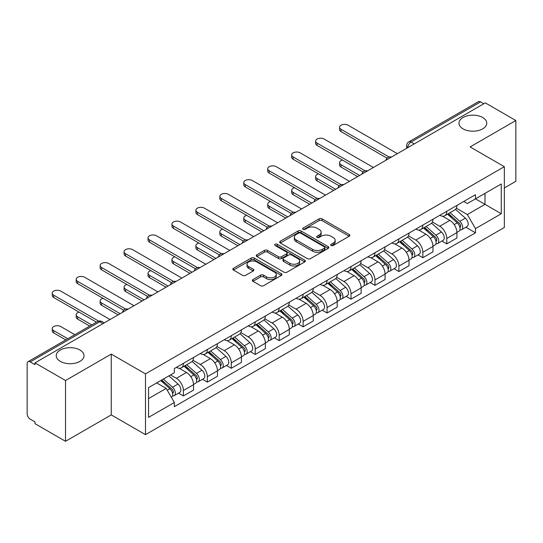 <?xml version="1.0" encoding="UTF-8"?>
<svg xmlns="http://www.w3.org/2000/svg" width="543" height="543" viewBox="0 0 543 543"><rect width="100%" height="100%" fill="white"/><g stroke="black" fill="none" stroke-linecap="round" stroke-linejoin="round"><path stroke-width="0.81" d="M331.094 245.49A1.493 0.862 0 0 0 333.205 245.49L349.21 236.253A2.131 1.229 0 0 0 349.835 235.377A2.131 1.229 0 0 0 349.21 234.508L322.094 218.856A2.131 1.229 0 0 0 319.08 218.856L303.075 228.094A1.493 0.862 0 0 0 302.634 228.705A1.493 0.862 0 0 0 303.075 229.316A1.493 0.862 0 0 0 305.18 229.316L307.257 228.114A6.815 3.937 0 0 1 316.895 228.114L319.155 229.424A6.815 3.937 0 0 1 321.151 232.207A6.815 3.937 0 0 1 319.155 234.99L317.085 236.185A1.493 0.862 0 0 0 316.65 236.796A1.493 0.862 0 0 0 317.085 237.4A1.493 0.862 0 0 0 319.196 237.4L321.266 236.205A6.815 3.937 0 0 1 330.904 236.205L333.164 237.508A6.815 3.937 0 0 1 335.167 240.291A6.815 3.937 0 0 1 333.164 243.081L331.094 244.275A1.493 0.862 0 0 0 330.66 244.879A1.493 0.862 0 0 0 331.094 245.49L331.094 244.275M79.95 350.031A13.894 8.023 0 0 0 64.807 348.294A13.894 8.023 0 0 0 56.234 355.699A13.894 8.023 0 0 0 60.3 361.373A13.894 8.023 0 0 0 75.443 363.111A13.894 8.023 0 0 0 84.016 355.699A13.894 8.023 0 0 0 79.95 350.031M482.7 117.505A13.894 8.023 0 0 0 467.557 115.768A13.894 8.023 0 0 0 458.984 123.18A13.894 8.023 0 0 0 463.05 128.847A13.894 8.023 0 0 0 478.193 130.585A13.894 8.023 0 0 0 486.766 123.18A13.894 8.023 0 0 0 482.7 117.505M252.943 279.564A2.131 1.229 0 0 0 252.319 280.439A2.131 1.229 0 0 0 252.943 281.308L260.552 285.699A2.131 1.229 0 0 0 263.565 285.699L281.342 275.437A2.131 1.229 0 0 0 281.966 274.568A2.131 1.229 0 0 0 281.342 273.692L254.226 258.04A2.131 1.229 0 0 0 251.212 258.04L233.436 268.303A2.131 1.229 0 0 0 232.811 269.172A2.131 1.229 0 0 0 233.436 270.041L242.619 275.349A2.131 1.229 0 0 0 245.633 275.349L253.242 270.957A2.131 1.229 0 0 0 253.866 270.088A2.131 1.229 0 0 0 253.242 269.213L248.687 266.586A5.702 3.292 0 0 1 247.017 264.258A5.702 3.292 0 0 1 250.533 261.217A5.702 3.292 0 0 1 256.744 261.93L274.602 272.24A5.702 3.292 0 0 1 276.272 274.568A5.702 3.292 0 0 1 272.749 277.602A5.702 3.292 0 0 1 266.538 276.889L263.565 275.172A2.131 1.229 0 0 0 260.552 275.172L252.943 279.564L252.943 281.308M145.49 373.869L111.261 354.104L65.52 380.514L34.976 362.88L485.306 102.885L515.85 120.519L470.109 146.929L504.338 166.687L145.49 373.869L145.49 434.658L504.338 227.476L504.338 166.687M307.406 258.644A2.131 1.229 0 0 0 310.42 258.644L328.196 248.382A2.131 1.229 0 0 0 328.82 247.513A2.131 1.229 0 0 0 328.196 246.644L301.08 230.985A2.131 1.229 0 0 0 298.066 230.985L280.29 241.248A2.131 1.229 0 0 0 279.665 242.124A2.131 1.229 0 0 0 280.29 242.992L307.406 258.644M275.688 245.816A1.493 0.862 0 0 1 277.201 246.027L277.201 244.255L304.766 260.172A2.131 1.229 0 0 1 305.39 261.04A2.131 1.229 0 0 1 304.766 261.909L286.989 272.172A2.131 1.229 0 0 1 283.975 272.172L256.859 256.513L256.859 254.776A2.131 1.229 0 0 0 256.235 255.644A2.131 1.229 0 0 0 256.859 256.513M256.859 254.776L264.468 250.384A2.131 1.229 0 0 1 267.482 250.384L278.478 256.737A2.131 1.229 0 0 0 281.491 256.737L286.541 253.819A2.131 1.229 0 0 0 287.166 252.95A2.131 1.229 0 0 0 286.541 252.081L275.091 245.47A1.493 0.862 0 0 1 274.649 244.859A1.493 0.862 0 0 1 275.572 244.065A1.493 0.862 0 0 1 277.201 244.255M65.52 380.514L65.52 441.303L34.976 423.669L34.976 421.897L30.218 419.148A4.344 2.505 -120 0 1 27.15 413.834L27.15 363.674A4.344 2.505 -120 0 1 28.046 361.692L97.577 321.551A4.344 2.505 60 0 1 99.749 321.761L30.218 361.903A4.344 2.505 -120 0 0 28.046 361.692M504.338 187.953L515.85 181.308L515.85 120.519M65.52 441.303L111.261 414.9L145.49 434.658M34.976 362.88L34.976 364.652L30.218 361.903M414.241 143.915L411.017 142.056A4.344 2.505 60 0 0 408.845 141.838L478.376 101.697A4.344 2.505 60 0 1 480.548 101.908L411.017 142.056A4.344 2.505 120 0 0 407.949 147.37L407.949 147.547M483.772 103.774L480.548 101.908M446.78 211.261A9.984 5.763 60 0 1 444.71 215.741L454.844 209.897A9.984 5.763 -120 0 0 456.914 205.41M432.404 222.012L439.721 226.234A9.984 5.763 60 0 1 446.78 238.465L456.914 232.614A9.984 5.763 -120 0 0 449.848 220.39L442.599 216.202M456.914 232.614L456.914 238.024L446.78 243.868L441.927 241.065M444.71 215.741A9.984 5.763 60 0 1 439.796 215.293M446.78 238.465L446.78 243.868M422.834 225.087A9.984 5.763 60 0 1 420.771 229.567L430.898 223.716A9.984 5.763 -120 0 0 432.968 219.236M417.981 254.891L422.834 257.694L432.968 251.843L432.968 246.441A9.984 5.763 -120 0 0 425.909 234.209L418.653 230.028M420.771 229.567A9.984 5.763 60 0 1 415.857 229.119M408.458 235.838L415.775 240.06A9.984 5.763 60 0 1 422.834 252.291L422.834 257.694M398.895 238.906A9.984 5.763 60 0 1 396.824 243.393L406.958 237.542A9.984 5.763 -120 0 0 409.022 233.062M394.035 268.717L398.895 271.52L409.022 265.67L409.022 260.267A9.984 5.763 -120 0 0 401.963 248.036L394.713 243.848M396.824 243.393A9.984 5.763 60 0 1 391.91 242.938M384.519 249.658L391.836 253.886A9.984 5.763 60 0 1 398.895 266.111L398.895 271.52M374.948 252.733A9.984 5.763 60 0 1 372.885 257.212L383.012 251.368A9.984 5.763 -120 0 0 385.082 246.882M370.095 282.536L374.948 285.34L385.082 279.496L385.082 274.086A9.984 5.763 -120 0 0 378.016 261.862L370.767 257.674M372.885 257.212A9.984 5.763 60 0 1 367.964 256.764M360.572 263.484L367.889 267.706A9.984 5.763 60 0 1 374.948 279.937L374.948 285.34M351.009 266.559A9.984 5.763 60 0 1 348.939 271.038L359.066 265.188A9.984 5.763 -120 0 0 361.136 260.708M346.149 296.363L351.009 299.166L361.136 293.315L361.136 287.912A9.984 5.763 -120 0 0 354.077 275.681L346.828 271.5M348.939 271.038A9.984 5.763 60 0 1 344.024 270.59M336.626 277.31L343.943 281.532A9.984 5.763 60 0 1 351.009 293.763L351.009 299.166M327.062 280.378A9.984 5.763 60 0 1 324.992 284.865L335.126 279.014A9.984 5.763 -120 0 0 337.189 274.534M322.203 310.189L327.062 312.992L337.189 307.141L337.189 301.738A9.984 5.763 -120 0 0 330.13 289.507L322.881 285.319M324.992 284.865A9.984 5.763 60 0 1 320.078 284.41M312.687 291.129L320.003 295.358A9.984 5.763 60 0 1 327.062 307.582L327.062 312.992M303.116 294.204A9.984 5.763 60 0 1 301.053 298.684L311.18 292.84A9.984 5.763 -120 0 0 313.25 288.353M298.263 324.008L303.116 326.811L313.25 320.967L313.25 315.558A9.984 5.763 -120 0 0 306.191 303.333L298.935 299.145M301.053 298.684A9.984 5.763 60 0 1 296.132 298.236M288.74 304.956L296.057 309.177A9.984 5.763 60 0 1 303.116 321.408L303.116 326.811M279.177 308.03A9.984 5.763 60 0 1 277.106 312.51L287.233 306.659A9.984 5.763 -120 0 0 289.304 302.179M274.317 337.834L279.177 340.637L289.304 334.787L289.304 329.384A9.984 5.763 -120 0 0 282.245 317.153L274.996 312.972M277.106 312.51A9.984 5.763 60 0 1 272.192 312.062M264.801 318.782L272.111 323.004A9.984 5.763 60 0 1 279.177 335.235L279.177 340.637M255.23 321.85A9.984 5.763 60 0 1 253.16 326.336L263.294 320.485A9.984 5.763 -120 0 0 265.357 316.006M250.371 351.66L255.23 354.464L265.357 348.613L265.357 343.21A9.984 5.763 -120 0 0 258.298 330.979L251.049 326.791M253.16 326.336A9.984 5.763 60 0 1 248.246 325.881M240.854 332.601L248.171 336.83A9.984 5.763 60 0 1 255.23 349.054L255.23 354.464M231.284 335.676A9.984 5.763 60 0 1 229.221 340.156L239.348 334.312A9.984 5.763 -120 0 0 241.418 329.825M226.431 365.48L231.284 368.283L241.418 362.439L241.418 357.029A9.984 5.763 -120 0 0 234.359 344.805L227.103 340.617M229.221 340.156A9.984 5.763 60 0 1 224.307 339.708M216.908 346.427L224.225 350.649A9.984 5.763 60 0 1 231.284 362.88L231.284 368.283M207.345 349.502A9.984 5.763 60 0 1 205.274 353.982L215.408 348.131A9.984 5.763 -120 0 0 217.471 343.651M202.485 379.306L207.345 382.109L217.471 376.258L217.471 370.855A9.984 5.763 -120 0 0 210.412 358.624L203.163 354.443M205.274 353.982A9.984 5.763 60 0 1 200.36 353.534M192.969 360.253L200.286 364.475A9.984 5.763 60 0 1 207.345 376.706L207.345 382.109M183.398 363.321A9.984 5.763 60 0 1 181.328 367.808L191.462 361.957A9.984 5.763 -120 0 0 193.532 357.477M178.545 393.132L183.398 395.935L193.532 390.084L193.532 384.682A9.984 5.763 -120 0 0 186.466 372.45L179.217 368.263M181.328 367.808A9.984 5.763 60 0 1 176.414 367.353M170.509 374.935L176.339 378.301A9.984 5.763 60 0 1 183.398 390.526L183.398 395.935M463.742 201.467L467.347 203.55L501.27 183.968L485.001 193.362L485.001 204.351L467.347 214.539L456.351 208.186M148.558 398.589L166.206 388.401L174.344 402.492L148.558 417.377L148.558 387.6L174.344 372.715L174.344 368.554L475.485 194.693L475.485 198.853L501.27 213.745L475.485 228.63L467.347 214.539M501.27 183.968L501.27 213.745M174.344 402.492L174.344 406.659L475.485 232.798L475.485 228.63M111.261 354.104L111.261 414.9M166.206 388.401L156.689 382.91M465.867 227.245L475.485 232.798M331.692 245.701L333.164 244.852A6.815 3.937 0 0 0 335.167 242.069L335.167 240.291M321.151 232.207L321.151 233.979A6.815 3.937 0 0 1 319.155 236.762L317.682 237.61M349.183 236.266L322.094 220.628A2.131 1.229 0 0 0 319.08 220.628L303.673 229.526M328.169 248.402L301.08 232.757A2.131 1.229 0 0 0 298.066 232.757L280.317 243.006M324.429 248.124A1.493 0.862 0 0 0 324.863 247.513A1.493 0.862 0 0 0 324.429 246.902L300.625 233.164A1.493 0.862 0 0 0 298.514 233.164L296.329 234.42A6.815 3.937 0 0 0 294.333 237.21A6.815 3.937 0 0 0 296.329 239.992L312.605 249.386A6.815 3.937 0 0 0 322.243 249.386L324.429 248.124L324.429 249.895A1.493 0.862 0 0 0 324.863 249.285L324.863 247.513M294.333 237.21L294.333 238.981A6.815 3.937 0 0 0 296.329 241.764L296.329 239.992M324.429 249.895L322.243 251.158A6.815 3.937 0 0 1 312.605 251.158L296.329 241.764M256.887 256.534L264.468 252.156L264.468 250.384M287.166 252.95L287.166 254.721A2.131 1.229 0 0 1 286.541 255.59L281.491 258.509A2.131 1.229 0 0 1 278.478 258.509L267.482 252.156A2.131 1.229 0 0 0 264.468 252.156M277.201 246.027L304.738 261.923M289.894 263.321A5.702 3.292 0 0 0 296.105 264.034A5.702 3.292 0 0 0 299.621 260.993A5.702 3.292 0 0 0 297.951 258.672L291.659 255.04A2.131 1.229 0 0 0 288.645 255.04L283.602 257.952A2.131 1.229 0 0 0 282.978 258.821A2.131 1.229 0 0 0 283.602 259.69L289.894 263.321L289.894 265.093A5.702 3.292 0 0 0 296.105 265.805A5.702 3.292 0 0 0 299.621 262.771L299.621 260.993M282.978 258.821L282.978 260.592A2.131 1.229 0 0 0 283.602 261.461L283.602 259.69M289.894 265.093L283.602 261.461M276.272 274.568L276.272 276.339A5.702 3.292 0 0 1 272.749 279.38A5.702 3.292 0 0 1 266.538 278.661L263.565 276.944A2.131 1.229 0 0 0 260.552 276.944L252.97 281.322M247.017 264.258L247.017 266.029A5.702 3.292 0 0 0 248.687 268.357L248.687 266.586M253.214 270.971L248.687 268.357M281.315 275.45L254.226 259.812A2.131 1.229 0 0 0 251.212 259.812L233.463 270.061M447.473 214.152L457.233 222.854A5.423 3.136 60 0 1 458.937 231.25L456.907 232.418M447.731 214.383L452.326 217.03M342.477 160.083A4.996 2.885 -0 0 0 339.565 162.703A4.996 2.885 -0 0 0 341.031 164.739L359.602 175.464M448.457 213.582L459.317 223.268A2.606 1.507 60 0 1 460.131 227.3A2.606 1.507 60 0 1 459.894 227.388M450.086 212.646L459.84 221.347A5.423 3.136 60 0 1 461.543 229.743A5.423 3.136 60 0 1 459.907 229.913M455.523 209.374L465.365 218.157A5.423 3.136 60 0 1 467.068 226.553L461.543 229.743M357.606 176.611L341.031 167.04A4.996 2.885 180 0 1 339.565 165.004L339.565 162.703M387.037 158.162L341.031 131.596A4.996 2.885 180 0 1 339.565 129.56L339.565 127.252A4.996 2.885 -0 0 0 341.031 129.295L389.019 157.002M397.361 153.662L348.09 125.216A4.996 2.885 -0 0 0 342.647 124.591A4.996 2.885 -0 0 0 339.565 127.252M423.526 227.972L433.287 236.68A5.423 3.136 60 0 1 434.991 245.069L432.968 246.237M423.791 228.203L428.379 230.856M318.537 173.903A4.996 2.885 -0 0 0 315.626 176.523A4.996 2.885 -0 0 0 317.085 178.566L335.655 189.283M424.517 227.408L435.371 237.094A2.606 1.507 60 0 1 436.185 241.119A2.606 1.507 60 0 1 435.948 241.214M426.14 226.465L435.893 235.173A5.423 3.136 60 0 1 437.597 243.563A5.423 3.136 60 0 1 435.961 243.739M431.576 223.2L441.418 231.983A5.423 3.136 60 0 1 443.122 240.373L437.597 243.563M333.66 190.437L317.085 180.867A4.996 2.885 180 0 1 315.626 178.83L315.626 176.523M399.587 241.798L409.341 250.506A5.423 3.136 60 0 1 411.044 258.896L409.022 260.063M399.845 242.029L404.44 244.683M294.591 187.729A4.996 2.885 -0 0 0 291.679 190.349A4.996 2.885 -0 0 0 293.139 192.385L311.716 203.109M400.571 241.228L411.424 250.914A2.606 1.507 60 0 1 412.246 254.945A2.606 1.507 60 0 1 412.008 255.04M402.193 240.291L411.954 248.999A5.423 3.136 60 0 1 413.657 257.389A5.423 3.136 60 0 1 412.015 257.565M407.637 237.026L417.479 245.809A5.423 3.136 60 0 1 419.182 254.199L413.657 257.389M309.72 204.263L293.139 194.693A4.996 2.885 180 0 1 291.679 192.65L291.679 190.349M363.097 171.982L317.085 145.422A4.996 2.885 180 0 1 315.626 143.379L315.626 141.078A4.996 2.885 -0 0 0 317.085 143.114L365.079 170.821M373.414 167.488L324.144 139.042A4.996 2.885 -0 0 0 318.707 138.417A4.996 2.885 -0 0 0 315.626 141.078M339.151 185.808L293.139 159.242A4.996 2.885 180 0 1 291.679 157.205L291.679 154.904A4.996 2.885 -0 0 0 293.139 156.941L341.133 184.647M349.468 181.308L300.204 152.861A4.996 2.885 -0 0 0 294.761 152.237A4.996 2.885 -0 0 0 291.679 154.904M375.641 255.624L385.401 264.326A5.423 3.136 60 0 1 387.105 272.722L385.075 273.889M375.899 255.855L380.494 258.502M270.645 201.555A4.996 2.885 -0 0 0 267.733 204.175A4.996 2.885 -0 0 0 269.199 206.211L287.77 216.935M376.625 255.054L387.485 264.74A2.606 1.507 60 0 1 388.299 268.771A2.606 1.507 60 0 1 388.062 268.86M378.254 254.117L388.007 262.819A5.423 3.136 60 0 1 389.711 271.215A5.423 3.136 60 0 1 388.075 271.385M383.691 250.846L393.532 259.629A5.423 3.136 60 0 1 395.236 268.025L389.711 271.215M285.774 218.082L269.199 208.512A4.996 2.885 180 0 1 267.733 206.476L267.733 204.175M351.701 269.443L361.455 278.152A5.423 3.136 60 0 1 363.158 286.541L361.136 287.709M351.959 269.674L356.547 272.328M246.705 215.374A4.996 2.885 -0 0 0 243.793 217.994A4.996 2.885 -0 0 0 245.253 220.037L263.823 230.755M352.685 268.873L363.538 278.566A2.606 1.507 60 0 1 364.36 282.591A2.606 1.507 60 0 1 364.122 282.686M354.308 267.937L364.061 276.645A5.423 3.136 60 0 1 365.765 285.034A5.423 3.136 60 0 1 364.129 285.211M359.751 264.672L369.593 273.455A5.423 3.136 60 0 1 371.297 281.844L365.765 285.034M261.828 231.909L245.253 222.338A4.996 2.885 180 0 1 243.793 220.302L243.793 217.994M327.755 283.27L337.508 291.978A5.423 3.136 60 0 1 339.212 300.367L337.189 301.535M328.013 283.5L332.608 286.147M222.759 229.2A4.996 2.885 -0 0 0 219.847 231.82A4.996 2.885 -0 0 0 221.313 233.857L239.884 244.581M328.739 282.699L339.592 292.385A2.606 1.507 60 0 1 340.413 296.417A2.606 1.507 60 0 1 340.176 296.512M330.361 281.763L340.122 290.471A5.423 3.136 60 0 1 341.825 298.86A5.423 3.136 60 0 1 340.183 299.037M335.805 278.498L345.647 287.281A5.423 3.136 60 0 1 347.35 295.67L341.825 298.86M237.888 245.735L221.313 236.164A4.996 2.885 180 0 1 219.847 234.121L219.847 231.82M315.205 199.634L269.199 173.068A4.996 2.885 180 0 1 267.733 171.031L267.733 168.724A4.996 2.885 -0 0 0 269.199 170.767L317.187 198.473M325.529 195.134L276.258 166.687A4.996 2.885 -0 0 0 270.814 166.063A4.996 2.885 -0 0 0 267.733 168.724M291.265 213.453L245.253 186.894A4.996 2.885 180 0 1 243.793 184.851L243.793 182.55A4.996 2.885 -0 0 0 245.253 184.586L293.247 212.293M301.582 208.96L252.312 180.514A4.996 2.885 -0 0 0 246.875 179.889A4.996 2.885 -0 0 0 243.793 182.55M267.319 227.279L221.313 200.713A4.996 2.885 180 0 1 219.847 198.677L219.847 196.376A4.996 2.885 -0 0 0 221.313 198.412L269.301 226.119M277.643 222.779L228.372 194.333A4.996 2.885 -0 0 0 222.929 193.708A4.996 2.885 -0 0 0 219.847 196.376M303.808 297.096L313.569 305.797A5.423 3.136 60 0 1 315.273 314.187L313.243 315.361M304.066 297.326L308.662 299.974M198.813 243.026A4.996 2.885 -0 0 0 195.901 245.646A4.996 2.885 -0 0 0 197.367 247.683L215.938 258.407M304.793 296.526L315.653 306.211A2.606 1.507 60 0 1 316.467 310.243A2.606 1.507 60 0 1 316.23 310.331M306.422 295.589L316.175 304.29A5.423 3.136 60 0 1 317.879 312.687A5.423 3.136 60 0 1 316.243 312.856M311.858 292.317L321.7 301.1A5.423 3.136 60 0 1 323.404 309.496L317.879 312.687M213.942 259.554L197.367 249.984A4.996 2.885 180 0 1 195.901 247.947L195.901 245.646M243.379 241.106L197.367 214.539A4.996 2.885 180 0 1 195.901 212.503L195.901 210.195A4.996 2.885 -0 0 0 197.367 212.238L245.361 239.945M253.696 236.605L204.426 208.159A4.996 2.885 -0 0 0 198.989 207.535A4.996 2.885 -0 0 0 195.901 210.195M279.869 310.915L289.623 319.623A5.423 3.136 60 0 1 291.326 328.013L289.304 329.18M280.127 311.146L284.715 313.8M174.873 256.846A4.996 2.885 -0 0 0 171.961 259.466A4.996 2.885 -0 0 0 173.421 261.509L191.991 272.226M280.853 310.345L291.706 320.037A2.606 1.507 60 0 1 292.528 324.062A2.606 1.507 60 0 1 292.29 324.157M282.475 309.408L292.236 318.117A5.423 3.136 60 0 1 293.939 326.506A5.423 3.136 60 0 1 292.297 326.682M287.919 306.143L297.761 314.926A5.423 3.136 60 0 1 299.464 323.316L293.939 326.506M189.996 273.38L173.421 263.81A4.996 2.885 180 0 1 171.961 261.774L171.961 259.466M219.433 254.925L173.421 228.365A4.996 2.885 180 0 1 171.961 226.322L171.961 224.021A4.996 2.885 -0 0 0 173.421 226.058L221.415 253.764M229.75 250.432L180.48 221.985A4.996 2.885 -0 0 0 175.043 221.361A4.996 2.885 -0 0 0 171.961 224.021M255.923 324.741L265.676 333.45A5.423 3.136 60 0 1 267.38 341.839L265.357 343.006M256.181 324.972L260.776 327.619M150.927 270.672A4.996 2.885 -0 0 0 148.015 273.292A4.996 2.885 -0 0 0 149.481 275.328L168.052 286.052M256.907 324.171L267.767 333.857A2.606 1.507 60 0 1 268.581 337.889A2.606 1.507 60 0 1 268.344 337.984M258.529 323.234L268.29 331.943A5.423 3.136 60 0 1 269.993 340.332A5.423 3.136 60 0 1 268.351 340.509M263.973 319.97L273.815 328.753A5.423 3.136 60 0 1 275.518 337.142L269.993 340.332M166.056 287.206L149.481 277.636A4.996 2.885 180 0 1 148.015 275.593L148.015 273.292M195.487 268.751L149.481 242.185A4.996 2.885 180 0 1 148.015 240.149L148.015 237.848A4.996 2.885 -0 0 0 149.481 239.884L197.469 267.59M205.811 264.251L156.54 235.805A4.996 2.885 -0 0 0 151.097 235.18A4.996 2.885 -0 0 0 148.015 237.848M231.976 338.567L241.737 347.269A5.423 3.136 60 0 1 243.44 355.658L241.418 356.832M232.234 338.798L236.829 341.445M126.981 284.498A4.996 2.885 -0 0 0 124.076 287.118A4.996 2.885 -0 0 0 125.535 289.154L144.105 299.879M232.961 337.997L243.821 347.683A2.606 1.507 60 0 1 244.635 351.708A2.606 1.507 60 0 1 244.398 351.803M234.59 337.06L244.343 345.762A5.423 3.136 60 0 1 246.047 354.158A5.423 3.136 60 0 1 244.411 354.328M240.026 333.789L249.868 342.572A5.423 3.136 60 0 1 251.572 350.968L246.047 354.158M142.11 301.026L125.535 291.455A4.996 2.885 180 0 1 124.076 289.419L124.076 287.118M171.547 282.577L125.535 256.011A4.996 2.885 180 0 1 124.076 253.975L124.076 251.667A4.996 2.885 -0 0 0 125.535 253.71L173.529 281.417M181.864 278.077L132.594 249.631A4.996 2.885 -0 0 0 127.157 249.006A4.996 2.885 -0 0 0 124.076 251.667M208.037 352.387L217.791 361.095A5.423 3.136 60 0 1 219.494 369.484L217.471 370.652M208.295 352.617L212.883 355.271M103.041 298.317A4.996 2.885 -0 0 0 100.129 300.937A4.996 2.885 -0 0 0 101.589 302.98L120.159 313.698M209.021 351.816L219.874 361.509A2.606 1.507 60 0 1 220.696 365.534A2.606 1.507 60 0 1 220.458 365.629M210.643 350.88L220.404 359.588A5.423 3.136 60 0 1 222.107 367.978A5.423 3.136 60 0 1 220.465 368.154M216.087 347.615L225.929 356.398A5.423 3.136 60 0 1 227.632 364.787L222.107 367.978M118.164 314.852L101.589 305.281A4.996 2.885 180 0 1 100.129 303.245L100.129 300.937M147.601 296.397L101.589 269.837A4.996 2.885 180 0 1 100.129 267.794L100.129 265.493A4.996 2.885 -0 0 0 101.589 267.529L149.583 295.236M157.918 291.903L108.654 263.457A4.996 2.885 -0 0 0 103.211 262.832A4.996 2.885 -0 0 0 100.129 265.493M184.091 366.213L193.851 374.921A5.423 3.136 60 0 1 195.555 383.31L193.525 384.478M184.349 366.444L188.944 369.091M79.095 312.144A4.996 2.885 -0 0 0 76.183 314.764A4.996 2.885 -0 0 0 77.649 316.8L91.726 324.931M185.075 365.643L195.935 375.328A2.606 1.507 60 0 1 196.749 379.36A2.606 1.507 60 0 1 196.512 379.455M186.704 364.706L196.457 373.414A5.423 3.136 60 0 1 198.161 381.804A5.423 3.136 60 0 1 196.525 381.98M192.141 361.441L201.982 370.224A5.423 3.136 60 0 1 203.686 378.614L198.161 381.804M89.731 326.078L77.649 319.108A4.996 2.885 180 0 1 76.183 317.064L76.183 314.764M123.655 310.223L77.649 283.656A4.996 2.885 180 0 1 76.183 281.62L76.183 279.319A4.996 2.885 -0 0 0 77.649 281.355L125.637 309.062M133.978 305.723L84.708 277.276A4.996 2.885 -0 0 0 79.264 276.652A4.996 2.885 -0 0 0 76.183 279.319M160.742 380.568L169.905 388.74A5.423 3.136 60 0 1 171.608 397.13L171.337 397.286M160.837 380.514L164.997 382.917M74.839 334.678L60.762 326.547A4.996 2.885 -0 0 0 55.325 325.922A4.996 2.885 -0 0 0 52.243 328.59A4.996 2.885 -0 0 0 53.703 330.626L67.78 338.751M161.726 379.998L171.988 389.155A2.606 1.507 60 0 1 172.803 393.18A2.606 1.507 60 0 1 172.565 393.275M163.355 379.062L172.511 387.234A5.423 3.136 60 0 1 174.215 395.63A5.423 3.136 60 0 1 172.579 395.799M168.88 375.871L178.036 384.044A5.423 3.136 60 0 1 179.74 392.44L174.215 395.63M65.784 339.904L53.703 332.927A4.996 2.885 180 0 1 52.243 330.891L52.243 328.59M96.484 322.182L53.703 297.483A4.996 2.885 180 0 1 52.243 295.446L52.243 293.139A4.996 2.885 -0 0 0 53.703 295.182L98.622 321.117M110.032 319.549L60.762 291.102A4.996 2.885 -0 0 0 55.325 290.478A4.996 2.885 -0 0 0 52.243 293.139M408.105 147.458L407.949 147.37A4.344 2.505 0 0 1 406.68 145.599L406.68 148.28M207.345 376.706L217.471 370.855M231.284 362.88L241.418 357.029M255.23 349.054L265.357 343.21M279.177 335.235L289.304 329.384M303.116 321.408L313.25 315.558M327.062 307.582L337.189 301.738M351.009 293.763L361.136 287.912M374.948 279.937L385.082 274.086M398.895 266.111L409.022 260.267M422.834 252.291L432.968 246.441M183.398 390.526L193.532 384.682M176.339 378.301L186.466 372.45M200.286 364.475L210.412 358.624M224.225 350.649L234.359 344.805M248.171 336.83L258.298 330.979M272.111 323.004L282.245 317.153M296.057 309.177L306.191 303.333M320.003 295.358L330.13 289.507M343.943 281.532L354.077 275.681M367.889 267.706L378.016 261.862M391.836 253.886L401.963 248.036M415.775 240.06L425.909 234.209M439.721 226.234L449.848 220.39M391.103 157.273A4.344 2.505 120 0 0 389.188 158.38M367.156 171.099A4.344 2.505 120 0 0 365.242 172.206M343.217 184.919A4.344 2.505 120 0 0 341.296 186.025M319.27 198.745A4.344 2.505 120 0 0 317.356 199.851M295.331 212.571A4.344 2.505 120 0 0 293.41 213.677M271.385 226.39A4.344 2.505 120 0 0 269.471 227.497M247.438 240.216A4.344 2.505 120 0 0 245.524 241.323M223.499 254.043A4.344 2.505 120 0 0 221.578 255.149M199.552 267.862A4.344 2.505 120 0 0 197.638 268.968M175.606 281.688A4.344 2.505 120 0 0 173.692 282.794M151.667 295.514A4.344 2.505 120 0 0 149.746 296.621M127.72 309.334A4.344 2.505 120 0 0 125.806 310.44M102.973 323.621L99.749 321.761A4.344 2.505 120 0 1 101.921 321.551A4.344 4.344 0 0 0 97.577 321.551M333.164 244.852L333.164 243.081M317.085 237.4L317.085 236.185M319.155 236.762L319.155 234.99M303.075 229.316L303.075 228.094M319.08 220.628L319.08 218.856M322.094 220.628L322.094 218.856M349.21 236.253L349.21 234.508M280.29 242.992L280.29 241.248M298.066 232.757L298.066 230.985M301.08 232.757L301.08 230.985M328.196 248.382L328.196 246.644M312.605 251.158L312.605 249.386M322.243 251.158L322.243 249.386M267.482 252.156L267.482 250.384M278.478 258.509L278.478 256.737M281.491 258.509L281.491 256.737M286.541 255.59L286.541 253.819M304.766 261.909L304.766 260.172M260.552 276.944L260.552 275.172M263.565 276.944L263.565 275.172M266.538 278.661L266.538 276.889M253.242 270.957L253.242 269.213M233.436 270.041L233.436 268.303M251.212 259.812L251.212 258.04M254.226 259.812L254.226 258.04M281.342 275.437L281.342 273.692M457.233 222.854L454.186 224.612M460.674 226.105L459.697 226.669M465.365 218.157L459.84 221.347M341.031 167.04L341.031 164.739M341.031 129.295L341.031 131.596M433.287 236.68L430.246 238.438M436.728 239.931L435.751 240.495M441.418 231.983L435.893 235.173M317.085 180.867L317.085 178.566M409.341 250.506L406.3 252.257M412.782 253.751L411.804 254.314M417.479 245.809L411.954 248.999M293.139 194.693L293.139 192.385M317.085 143.114L317.085 145.422M293.139 156.941L293.139 159.242M385.401 264.326L382.353 266.084M388.842 267.577L387.865 268.14M393.532 259.629L388.007 262.819M269.199 208.512L269.199 206.211M361.455 278.152L358.414 279.91M364.896 281.403L363.919 281.966M369.593 273.455L364.061 276.645M245.253 222.338L245.253 220.037M337.508 291.978L334.468 293.729M340.95 295.222L339.972 295.786M345.647 287.281L340.122 290.471M221.313 236.164L221.313 233.857M269.199 170.767L269.199 173.068M245.253 184.586L245.253 186.894M221.313 198.412L221.313 200.713M313.569 305.797L310.528 307.555M317.01 309.048L316.033 309.612M321.7 301.1L316.175 304.29M197.367 249.984L197.367 247.683M197.367 212.238L197.367 214.539M289.623 319.623L286.582 321.381M293.064 322.868L292.086 323.438M297.761 314.926L292.236 318.117M173.421 263.81L173.421 261.509M173.421 226.058L173.421 228.365M265.676 333.45L262.636 335.201M269.118 336.694L268.14 337.257M273.815 328.753L268.29 331.943M149.481 277.636L149.481 275.328M149.481 239.884L149.481 242.185M241.737 347.269L238.696 349.027M245.178 350.52L244.201 351.083M249.868 342.572L244.343 345.762M125.535 291.455L125.535 289.154M125.535 253.71L125.535 256.011M217.791 361.095L214.75 362.853M221.232 364.339L220.254 364.91M225.929 356.398L220.404 359.588M101.589 305.281L101.589 302.98M101.589 267.529L101.589 269.837M193.851 374.921L190.803 376.672M197.292 378.166L196.315 378.729M201.982 370.224L196.457 373.414M77.649 319.108L77.649 316.8M77.649 281.355L77.649 283.656M169.905 388.74L167.278 390.254M173.346 391.992L172.369 392.555M178.036 384.044L172.511 387.234M53.703 332.927L53.703 330.626M53.703 295.182L53.703 297.483M391.469 157.063A4.344 4.344 0 0 0 385.903 160.273M367.53 170.882A4.344 4.344 0 0 0 361.957 174.099M343.583 184.708A4.344 4.344 0 0 0 338.011 187.926M319.637 198.534A4.344 4.344 0 0 0 314.071 201.745M295.697 212.354A4.344 4.344 0 0 0 290.125 215.571M271.751 226.18A4.344 4.344 0 0 0 266.185 229.397M247.812 240.006A4.344 4.344 0 0 0 242.239 243.216M223.865 253.825A4.344 4.344 0 0 0 218.293 257.043M199.919 267.651A4.344 4.344 0 0 0 194.353 270.869M175.98 281.478A4.344 4.344 0 0 0 170.407 284.688M152.033 295.297A4.344 4.344 0 0 0 146.461 298.514M128.087 309.123A4.344 4.344 0 0 0 122.521 312.34M104.242 322.888L101.921 321.551M408.845 141.838A4.344 4.344 0 0 0 406.68 145.599"/></g></svg>

